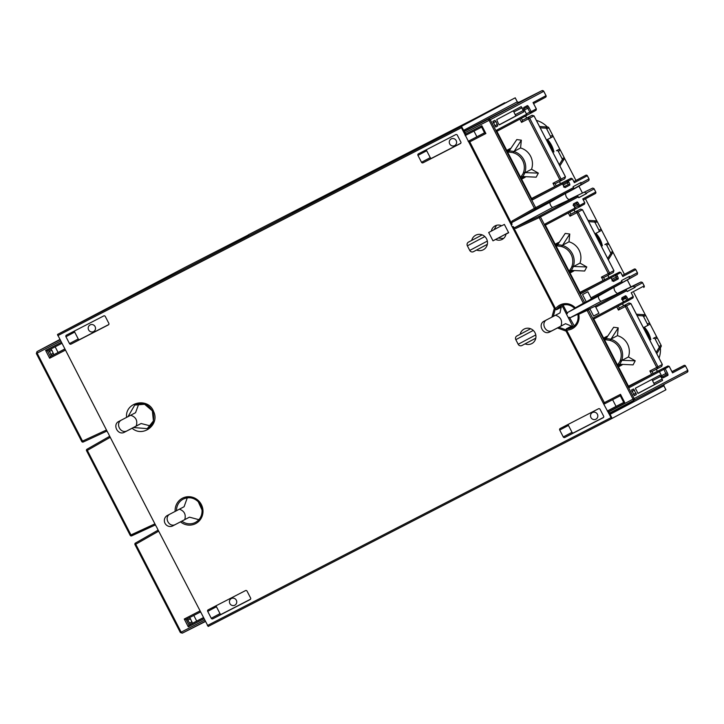 <?xml version="1.0" encoding="UTF-8"?>
<svg xmlns="http://www.w3.org/2000/svg" width="724" height="724" viewBox="0 0 724 724"><rect width="100%" height="100%" fill="white"/><g stroke="black" fill="none" stroke-linecap="round" stroke-linejoin="round"><path stroke-width="1.09" d="M512.004 221.082L512.058 222.422L549.914 202.313L573.091 189.1L535.226 209.209L534.384 208.322L512.004 221.082A5.982 5.783 -118 0 0 512.04 224.395L511.289 224.974L460.898 126.673L515.226 97.812L517.298 101.831L515.189 97.831M511.289 224.974A5.982 5.783 -118 0 0 512.221 226.784L513.117 226.494A5.982 5.783 -118 0 0 515.805 228.44L539.19 217.625L538.955 216.422L576.811 196.313L552.593 207.507L514.737 227.617L515.805 228.44M561.335 305.618L558.05 308.886L562.34 306.623L556.439 309.763L554.322 308.352L512.221 226.784M544.195 321.139L560.005 312.886L561.154 307.248M544.249 321.112C537.317 324.243 543.244 335.728 549.824 331.918L557.48 327.963L566.068 331.112L603.816 404.245L604.902 403.675L566.62 330.144A13.367 12.923 -118 0 0 578.748 314.288L588.386 309.818L634.287 398.761L633.781 400.598L587.092 310.433M664.261 384.308L663.817 385.802L665.926 389.793L611.599 418.653L603.816 404.245M248.459 234.911L184.91 267.455L57.486 334.47L107.894 432.771A5.982 5.783 -118 0 1 108.826 434.572L156.33 526.62A5.982 5.783 -118 0 1 157.262 528.42L208.186 626.45L611.599 418.653M66.418 335.149L103.731 315.926A1.177 1.131 -118 0 1 105.279 316.451L108.835 323.338A1.177 1.131 -118 0 1 108.374 324.886L71.043 344.117A1.177 1.131 -118 0 1 69.495 343.592L65.947 336.714A1.177 1.131 -118 0 1 66.418 335.149M247.047 591.119L250.604 598.006A1.177 1.131 -118 0 1 250.142 599.562L212.811 618.794A1.177 1.131 -118 0 1 211.263 618.269L207.716 611.382A1.177 1.131 -118 0 1 208.168 609.825A1.177 1.131 -118 0 1 208.186 609.825L245.499 590.603A1.177 1.131 -118 0 1 247.047 591.119M603.155 417.73L564.82 437.468A1.177 1.131 -118 0 1 563.272 436.943L559.724 430.065A1.177 1.131 -118 0 1 560.186 428.508L598.522 408.761A1.177 1.131 -118 0 1 600.069 409.286L603.626 416.164A1.177 1.131 -118 0 1 603.155 417.73L603.173 417.712M476.664 250.033A8.217 7.946 -118 0 0 486.546 238.811A8.217 7.946 -118 0 0 471.713 240.431L468.509 242.088A2.815 2.724 -118 0 0 467.378 245.834L469.749 250.423A2.815 2.724 -118 0 0 473.46 251.681L487.352 244.35M525.099 343.882A8.217 7.946 -118 0 0 531.715 343.638A8.217 7.946 -118 0 0 531.805 343.601A8.217 7.946 -118 0 0 534.982 332.66A8.217 7.946 -118 0 0 520.149 334.289L516.945 335.936A2.815 2.724 -118 0 0 515.823 339.683L518.185 344.271A2.815 2.724 -118 0 0 521.895 345.529L535.787 338.208M504.366 224.413L508.664 232.748L505.995 234.133A7.629 7.376 -118 0 1 502.248 239.354A7.629 7.376 -118 0 1 502.175 239.4A7.629 7.376 -118 0 1 495.659 239.454L492.981 240.83L488.682 232.485L491.352 231.11A7.629 7.376 -118 0 1 495.098 225.888A7.629 7.376 -118 0 1 495.171 225.843A7.629 7.376 -118 0 1 501.687 225.788L504.366 224.413M118.89 421.404L135.542 412.707L138.827 403.766M118.935 421.377C112.012 424.517 117.94 436.002 124.519 432.183L132.157 428.246C142.827 437.83 160.004 424.59 153.651 411.63C148.357 396.879 124.809 401.983 126.582 417.44M198.892 519.687L189.471 517.162L172.755 525.905A5.864 5.674 -118 0 1 165.036 523.316A5.864 5.674 -118 0 1 167.316 515.506A5.864 5.674 -118 0 1 167.371 515.47L184.086 506.737L187.281 497.841M457.297 135.135A1.177 1.131 -118 0 0 455.749 134.61L418.427 153.832A1.177 1.131 -118 0 0 417.956 155.398L421.513 162.276A1.177 1.131 -118 0 0 423.051 162.8L460.373 143.578A1.177 1.131 -118 0 0 460.844 142.013L457.297 135.135M106.826 430.69A5.982 5.783 -118 0 0 105.903 430.264L82.518 441.079L83.278 442.002L81.767 441.45L36.39 353.52L36.996 351.62L59.811 339.601M155.262 524.547A5.982 5.783 -118 0 0 154.348 524.122L130.963 534.927L131.406 535.66L155.443 524.891L131.723 535.851A1.177 1.177 0 0 1 130.184 535.326L130.963 534.927L87.323 450.382L86.545 450.781A1.177 1.131 62 0 1 86.998 449.224L87.323 450.382L109.695 437.622A5.982 5.783 -118 0 0 109.885 436.626M205.335 621.554L182.312 633.156L180.376 632.568L181.154 632.17L135.759 544.231L135.017 544.611A1.177 1.131 62 0 1 135.442 543.072L135.759 544.231L158.14 531.47A5.982 5.783 -118 0 0 158.321 530.475M203.915 618.812L188.294 626.857L189.036 625.147L203.381 617.762M188.294 626.857L184.258 619.029L186.068 619.409L189.036 625.147L192.367 623.228L190.484 618.812L189.525 617.726L186.068 619.409L200.412 612.024M188.131 618.35L187.462 618.703L187.797 620.142L190.385 624.369M203.326 617.663L196.711 621.074L193.797 615.427M196.711 621.074L190.394 624.387M248.386 234.775L504.854 103.152M515.226 97.812L473.596 119.252L504.646 102.754M319.528 198.385L306.026 205.507L319.537 198.385M306.84 205.109L325.809 195.335L306.84 205.109M325.519 195.471L339.022 188.349L325.519 195.471M338.208 188.747L319.248 198.521L338.208 188.747M292.188 212.585L302.379 207.326L292.188 212.585L293.039 212.91M334.76 190.693L352.145 181.697L334.76 190.693M331.502 192.421L348.036 183.869L331.502 192.421M59.92 339.809L36.996 351.62L37.132 353.14L82.518 441.079L81.74 441.477L36.354 353.538L60.563 341.067M608.413 410.454L608.812 411.884L687.764 370.353L685.51 365.982L672.542 372.869L672.27 372.353M612.151 418.363L608.812 411.884M623.708 402.454L616.061 406.39L612.604 399.702M616.061 406.39L607.318 411.033M586.205 301.673L574.557 308.252L586.205 301.673L582.549 294.577L587.843 291.772L590.983 297.863A1.177 1.131 62 0 1 590.549 299.401L567.381 312.614A5.982 5.783 -118 0 0 567.426 313.474L566.458 314.107L572.44 325.709L566.277 328.841L566.62 330.144M566.331 329.474L565.734 329.782L566.068 331.112M625.074 403.196L623.789 402.526L620.287 395.747L620.495 394.327L625.074 403.196L608.676 411.639M620.287 395.747L623.771 402.58L608.404 410.454M631.527 389.992L633.572 388.996L636.414 394.508L634.441 395.639L631.527 389.992M627.138 291.455L635.138 287.338L627.192 291.555L626.758 290.704A1.177 1.131 -118 0 0 625.255 290.161L601.038 301.356L570.059 317.809L594.277 306.614A1.177 1.131 62 0 1 595.78 307.157L598.929 313.248L593.635 316.062L589.97 308.976L588.386 309.818M635.138 287.338L633.057 286.215L640.993 281.989L618.097 293.13L633.057 286.215M635.337 388.245L638.034 393.458L662.541 380.435L662.216 379.014L659.854 375.222L635.337 388.245M631.373 293.03L633.147 296.55L628.061 299.383A1.177 1.131 60.8 0 1 627.627 300.931L632.966 297.953L633.319 296.795L631.464 293.292M627.581 300.949L623.445 303.084L627.59 300.949L626.794 300.053L628.061 299.383L627.12 297.555A2.299 0.588 62.7 0 0 625.545 295.79L621.988 297.682A2.579 0.661 62.7 0 0 622.595 300.279L623.455 301.953L593.59 317.809A2.579 0.661 62.7 0 0 594.196 320.415L627.78 385.485A2.579 0.661 62.7 0 0 629.545 387.467L659.401 371.611L661.555 375.783A2.579 0.661 62.7 0 0 663.329 377.765L667.881 375.349A2.579 0.661 62.7 0 0 667.275 372.742L665.184 368.679L663.908 369.34L663.636 368.163L668.026 365.946L663.646 368.154A1.177 1.131 63.2 0 1 665.184 368.679L669.202 366.317L672.433 372.589M631.201 292.786L644.206 285.871L642.441 282.46L640.993 281.989M617.789 293.609A6.172 5.964 62 0 1 614.088 287.184M601.038 301.356A5.982 5.783 62 0 1 598.359 296.161L621.527 282.948A1.177 1.131 -118 0 0 621.952 281.41L621.518 280.559L629.464 276.342L629.183 278.677L614.857 286.849L637.283 274.36L637.572 273.02L635.808 269.609A1.177 1.177 0 0 0 634.233 269.102L622.296 275.446M567.381 312.614L598.359 296.161M568.322 317.718L569.381 317.275A5.982 5.783 -118 0 0 570.059 317.809M562.485 306.406L566.458 314.107M572.44 325.709L567.906 327.99L571.209 327.61L574.177 326.035M571.417 326.108L565.58 323.682L552.557 330.461C545.968 334.253 540.086 322.868 546.982 319.655M555.444 315.23C560.774 317.049 562.629 320.642 561.019 326.035M555.67 308.904L513.117 226.494M552.593 207.507A5.982 5.783 62 0 1 549.914 202.313M565.58 323.682L557.48 327.963M558.874 327.248L565.734 329.782M578.748 314.288L589.97 308.976M569.381 317.275L574.277 325.945M571.055 327.655L573.951 326.117M593.599 315.999L598.929 313.248M672.026 371.792L683.963 365.457A1.177 1.131 -118 0 1 685.51 365.982L687.8 370.335L687.212 372.217L609.78 412.961L633.781 400.598L610.839 412.68L610.341 414.019M672.542 372.869L669.302 366.597L668.026 365.946M628.305 386.299L651.582 374.308L649.862 370.969L656.722 367.439L625.283 306.542L618.432 310.071L619.31 308.026L623.527 305.79L622.486 303.772L623.563 305.772M658.659 371.991L659.401 371.611A1.177 1.131 -118 0 0 657.863 371.086L651.718 374.245M620.993 365.511A16.19 15.657 -118 0 0 621.165 365.421A16.19 15.657 -118 0 0 622.369 364.706M618.405 364.208L633.075 364.869L635.22 360.814L628.423 356.95A16.19 15.657 -118 0 0 617.436 335.646L618.224 327.872L613.671 327.266L606.106 338.524L605.798 339.773L609.653 340.307C614.024 341.529 617.301 344.144 619.482 348.172A15.023 14.525 62 0 1 619.69 361.828L617.418 365.158L618.595 365.747L620.604 364.679M607.807 335.99A16.19 15.657 -118 0 0 606.142 336.732A16.19 15.657 -118 0 0 605.97 336.823L603.409 338.18M618.269 306.017L619.31 308.026L624.758 305.22L626.559 305.881L625.283 306.542L624.758 305.22L628.975 302.985L623.527 305.79L628.975 302.985L630.912 303.564L628.975 302.985M662.315 364.48L657.989 366.778L626.559 305.881L630.875 303.582L662.315 364.48L661.691 366.389L657.51 368.607M649.862 370.969L652.034 371.43L653.12 373.53M656.722 367.439L657.483 368.625L652.034 371.43L657.483 368.625L657.989 366.778L656.722 367.439M604.359 340.036A15.023 14.525 62 0 1 604.44 340.027L604.64 338.714L605.988 338.796M604.44 340.027L605.798 339.773M635.22 360.814L620.785 360.281L621.699 360.516L628.423 356.95M619.69 361.828L620.785 360.281M617.436 335.646L610.712 339.221L610.377 340.117L618.224 327.872M609.653 340.307L610.377 340.117M606.721 337.61L604.64 338.714A16.19 15.657 62 0 0 603.744 338.841M646.876 325.891L648.966 324.777A1.412 1.357 -118 0 0 648.976 324.777A1.412 1.357 -118 0 0 649.528 322.904L645.708 315.492A1.412 1.357 -118 0 0 644.541 314.723L636.414 314.216M656.759 353.638L661.057 346.733A1.412 1.357 -118 0 0 661.102 345.33L657.283 337.918A1.412 1.357 -118 0 0 655.428 337.293L653.301 338.416A1.412 1.357 62 0 1 655.166 339.049L658.985 346.461A1.412 1.357 62 0 1 658.94 347.855L656.116 352.398M650.822 339.665A26.073 25.204 -118 0 0 644.387 327.176M643.527 327.61A26.073 25.204 62 0 1 649.971 340.108M643.365 327.701L646.849 325.909A1.412 1.357 62 0 1 646.849 325.909A1.412 1.357 62 0 0 647.41 324.035L643.591 316.623A1.412 1.357 62 0 0 642.423 315.845L644.541 314.723M637.084 315.51L642.423 315.845M657.075 337.619L649.654 323.248M645.5 315.193L633.871 292.677M630.794 286.713L627.346 280.034M624.341 274.197L612.794 251.825M608.631 243.771L601.219 229.399M597.056 221.345L585.435 198.828M582.358 192.856L578.91 186.186M575.897 180.348L564.349 157.977M560.195 149.922L552.774 135.551M582.766 198.937L584.874 202.946L582.766 198.937L595.771 192.023L594.006 188.611L592.739 188.068L569.652 199.281L592.558 188.14M569.354 199.761A6.172 5.964 62 0 1 565.652 193.335M573.091 189.1A1.177 1.131 -118 0 0 573.517 187.552L573.073 186.702L581.019 182.484L580.748 184.828L566.412 193L574.358 188.783L588.838 180.511L589.137 179.172L587.372 175.76L574.367 182.665L574.096 182.149M576.811 196.313A1.177 1.131 -118 0 1 578.313 196.856L578.757 197.706L586.693 193.489L584.612 192.358M481.605 127.143L466.265 135.044L461.45 126.383M512.04 224.395L469.233 140.782M485.885 133.533L484.609 132.863L481.641 127.125L481.849 125.705L485.885 133.533L469.496 141.976M484.519 132.782L469.215 140.791L484.609 132.863M476.872 136.727L473.958 131.08M533.199 102.826L536.439 109.098L533.298 103.089M531.235 111.65L536.267 108.844L536.059 110.265L530.764 113.215L529.805 112.13L531.235 111.65A1.177 1.131 60.8 0 1 530.801 113.197L536.059 110.265M574.367 182.665L572.422 178.9L574.259 182.385M561.779 184.285L562.557 183.887L563.39 185.57A2.579 0.661 62.7 0 0 565.154 187.561L569.707 185.145A2.579 0.661 62.7 0 0 568.765 181.932L568.277 180.991L567.01 181.652L566.738 180.466L561.281 183.272L566.738 180.466A1.177 1.131 63.2 0 1 568.277 180.991L572.422 178.9L571.146 178.24L566.738 180.466L571.146 178.24M521.208 106.6L496.691 119.623L498.42 123.75L499.388 124.836L523.895 111.813L521.208 106.6M495.886 121.46L497.768 125.885L495.795 127.017L492.881 121.37L494.926 120.374L495.886 121.46L493.225 122.827M531.425 198.593L554.702 186.611L552.982 183.272L559.842 179.733L528.402 118.836L521.551 122.374L522.429 120.329L526.647 118.084L525.606 116.075L526.683 118.066M521.389 118.311L522.429 120.329L527.877 117.523L529.678 118.175L528.402 118.836L527.877 117.523L532.095 115.279L526.647 118.084L532.095 115.279L534.031 115.867L532.095 115.279M524.113 177.805A16.19 15.657 -118 0 0 524.285 177.724A16.19 15.657 -118 0 0 525.488 177.009M521.524 176.502L536.194 177.172L538.339 173.117L531.543 169.244A16.19 15.657 -118 0 0 520.556 147.949L521.343 140.175L516.791 139.569L509.225 150.827L508.918 152.076L512.773 152.61C517.144 153.823 520.42 156.447 522.601 160.466A15.023 14.525 62 0 1 522.809 174.122L520.538 177.461L521.714 178.05L523.724 176.982M510.927 148.293A16.19 15.657 -118 0 0 509.262 149.026A16.19 15.657 -118 0 0 509.09 149.117L506.529 150.483M565.435 176.783L561.109 179.072L529.678 118.175L533.995 115.885L565.435 176.783L564.811 178.683L560.629 180.91M568.765 181.932L567.58 182.756L567.01 181.652L562.584 183.932M563.154 185.036L567.58 182.756L568.159 184.62L564.132 186.692M526.574 114.247L524.294 109.831L526.61 114.229A1.177 1.177 0 0 1 526.113 115.804L496.809 131.37L526.113 115.804A1.177 1.131 -118 0 0 526.574 114.247L496.709 130.112A2.579 0.661 62.7 0 0 497.316 132.718L530.9 197.788A2.579 0.661 62.7 0 0 532.665 199.77L562.521 183.905A1.177 1.131 -118 0 0 560.982 183.38L554.837 186.548M552.982 183.272L555.154 183.733L556.24 185.824M559.842 179.733L560.602 180.928L555.154 183.733L560.602 180.928L561.109 179.072L559.842 179.733M507.479 152.33A15.023 14.525 62 0 1 507.56 152.321L507.768 151.017L509.108 151.099M507.56 152.321L508.918 152.076M509.841 149.913L507.768 151.017A16.19 15.657 62 0 0 506.863 151.144M512.773 152.61L513.497 152.411L521.343 140.175M513.497 152.411L513.832 151.524L520.556 147.949M531.543 169.244L524.819 172.819L523.588 172.665L522.809 174.122M538.339 173.117L523.904 172.574M546.493 139.994L549.969 138.203A1.412 1.357 62 0 1 549.969 138.203A1.412 1.357 62 0 0 550.53 136.329L546.711 128.917A1.412 1.357 62 0 0 545.543 128.148L547.661 127.017L539.534 126.51M556.43 150.719L558.548 149.597A1.412 1.357 -118 0 1 560.403 150.221L558.285 151.343A1.412 1.357 62 0 0 556.43 150.719L558.548 149.597M559.878 165.941L564.177 159.027L562.059 160.149A1.412 1.357 62 0 0 562.105 158.755L558.285 151.343M562.059 160.149L559.236 164.692M540.204 127.813L545.543 128.148M549.996 138.184L552.086 137.08A1.412 1.357 -118 0 0 552.647 135.207L548.828 127.795A1.412 1.357 -118 0 0 547.661 127.017M564.177 159.027A1.412 1.357 -118 0 0 564.222 157.633L560.403 150.221M553.941 151.968A26.073 25.204 -118 0 0 547.507 139.47M546.647 139.913A26.073 25.204 62 0 1 553.091 152.402M573.517 187.552L534.384 208.322L488.474 119.062L541.896 90.681L465.315 130.727L488.474 119.062L490.266 119.722L464.79 132.854M463.921 130.365A1.122 1.086 -118 0 0 465.315 130.727M464.473 131.424L488.474 119.062M513.316 110.79L515.832 115.967L499.207 124.8M484.591 132.917L481.641 127.125M451.224 138.908A3.756 3.629 -118 0 0 449.722 143.931A3.756 3.629 -118 0 0 454.708 145.569A3.756 3.629 -118 0 0 456.165 140.565A3.756 3.629 -118 0 0 451.224 138.908M460.772 143.234L431.794 158.158A1.177 1.131 62 0 1 430.246 157.633L426.689 150.755A1.177 1.131 62 0 1 426.771 149.533M578.702 197.598L586.693 193.489M578.313 196.856L539.19 217.625L583.363 303.22M579.861 292.451L603.146 280.459L601.418 277.12L608.278 273.591L576.847 212.693L569.987 216.223L570.874 214.177L575.109 211.924L574.069 209.915L575.146 211.906L580.558 209.118L575.109 211.924M579.68 205.507L584.702 202.702L584.494 204.114L579.209 207.064L578.241 205.987L579.68 205.507A1.177 1.131 60.8 0 1 579.236 207.046L584.494 204.114M588.666 221.662L593.979 221.997A1.412 1.357 62 0 1 595.146 222.766L598.974 230.178A1.412 1.357 62 0 1 598.422 232.051L600.522 230.929A1.412 1.357 -118 0 0 601.092 229.055L597.264 221.644A1.412 1.357 -118 0 0 596.096 220.874L587.997 220.368M608.332 259.762L612.622 252.875A1.412 1.357 -118 0 0 612.667 251.481L608.839 244.069A1.412 1.357 -118 0 0 606.984 243.445L604.866 244.567A1.412 1.357 62 0 1 606.721 245.201L610.549 252.604A1.412 1.357 62 0 1 610.504 254.006L607.689 258.522M602.377 245.816A26.073 25.204 -118 0 0 595.942 233.318M595.092 233.762A26.073 25.204 62 0 1 601.526 246.251M629.717 276.83L637.391 272.749L635.781 269.627L622.803 276.514L622.54 275.998M579.517 205.326L578.811 203.96A2.579 0.661 62.7 0 0 577.046 201.969L573.553 203.824A1.177 1.131 62 0 1 573.091 205.381L573.58 204.72L575.046 208.078A1.177 1.177 0 0 1 574.557 209.652L545.244 225.218L574.557 209.652A1.177 1.131 -118 0 0 575.01 208.096L545.154 223.96A2.579 0.661 62.7 0 0 545.751 226.567L579.336 291.636A2.579 0.661 62.7 0 0 581.101 293.618L611.002 277.735L611.825 279.428A2.579 0.661 62.7 0 0 613.59 281.41L618.142 278.993A1.177 1.131 -118 0 0 616.604 278.469L615.192 274.306A1.177 1.131 63.2 0 1 616.739 274.83L620.758 272.468L622.703 276.233M622.803 276.514L620.866 272.749L619.59 272.088L615.201 274.306A1.177 1.177 0 0 0 615.192 274.306L619.581 272.088M618.142 278.993A2.579 0.661 62.7 0 0 617.545 276.387L616.739 274.83L611.02 277.781M610.966 277.754A1.177 1.131 -118 0 0 609.418 277.238L603.282 280.396M601.418 277.12L603.59 277.582L604.676 279.681M572.557 271.663A16.19 15.657 -118 0 0 572.72 271.572A16.19 15.657 -118 0 0 573.933 270.857M569.96 270.351L584.639 271.02L586.784 266.966L579.987 263.093A16.19 15.657 -118 0 0 568.992 241.798L569.779 234.024L565.227 233.418L557.67 244.676L557.353 245.925L561.209 246.459C565.589 247.671 568.865 250.296 571.046 254.323A15.023 14.525 62 0 1 571.254 267.98L568.974 271.31L570.159 271.898L572.159 270.83M559.371 242.142A16.19 15.657 -118 0 0 557.697 242.875A16.19 15.657 -118 0 0 557.534 242.965L554.964 244.332M569.833 212.168L570.874 214.177L576.313 211.372L578.123 212.032L576.847 212.693L576.313 211.372L580.548 209.118L582.494 209.707L580.548 209.118M613.898 270.622L609.554 272.93L578.123 212.032L582.458 209.725L613.898 270.622L613.273 272.523L603.59 277.582L609.056 274.767M600.54 230.92L598.422 232.051A1.412 1.357 62 0 1 598.404 232.051L594.947 233.834M608.278 273.591L609.038 274.776L609.554 272.93L608.278 273.591M555.923 246.187A15.023 14.525 62 0 1 556.005 246.178L556.204 244.866L557.543 244.947M556.005 246.178L557.353 245.925M558.285 243.762L556.204 244.866A16.19 15.657 62 0 0 555.308 244.993M561.209 246.459L561.933 246.269L569.779 234.024M561.933 246.269L562.267 245.373L568.992 241.798M579.987 263.093L573.263 266.667L572.023 266.513L571.254 267.98M586.784 266.966L572.34 266.423M563.055 305.021L567.426 313.474M508.646 232.721L505.995 234.133M503.533 238.486L498.266 238.06L508.583 232.585M495.659 239.454L498.402 237.997M508.565 232.558L492.981 240.83M501.515 225.707L491.352 231.11M494.103 229.653L496.537 225.309M547.308 126.999A23.467 22.688 -118 0 0 536.375 120.401M659.039 358.063A23.467 22.688 -118 0 0 660.36 347.846M623.427 301.817L626.794 300.053L625.084 297.347A1.177 1.131 -118 0 0 625.093 297.347A1.177 1.131 -118 0 0 625.545 295.79M592.449 412.535A3.756 3.629 -118 0 0 590.956 417.558A3.756 3.629 -118 0 0 595.933 419.196A3.756 3.629 -118 0 0 597.391 414.191A3.756 3.629 -118 0 0 592.449 412.535M603.544 417.386L573.562 432.825A1.177 1.131 62 0 1 572.014 432.309L568.458 425.422A1.177 1.131 62 0 1 568.539 424.21M651.962 379.412L654.478 384.589L637.853 393.422M135.017 544.611L180.403 632.55L182.312 633.156L205.227 621.346L182.312 633.156L181.154 632.17L204.584 620.097M318.569 199.67L317.863 199.236M90.129 324.904A3.756 3.629 -118 0 0 88.636 329.927A3.756 3.629 -118 0 0 93.622 331.565A3.756 3.629 -118 0 0 95.07 326.56A3.756 3.629 -118 0 0 90.129 324.904M108.763 324.551L79.776 339.475A1.177 1.131 62 0 1 78.237 338.959L74.681 332.072A1.177 1.131 62 0 1 74.753 330.859M64.68 349.04L51.748 355.765L53.721 354.606L51.838 350.19L50.879 349.104L48.816 350.081L51.739 355.746M49.485 349.728L47.422 350.787L50.39 356.525L64.735 349.14M58.065 352.452L55.151 346.805M51.748 355.765L50.39 356.525L49.648 358.235L45.612 350.407L47.422 350.787L61.766 343.402M150.628 425.974L141.117 423.513L136.212 426.038C137.822 420.644 135.967 417.042 130.637 415.232M136.212 426.038L127.252 430.735C120.745 434.518 114.682 423.259 121.677 419.929M141.117 423.513L132.157 428.246M189.471 517.162L175.489 524.447C169.126 528.095 163.443 517.09 170.113 514.022M184.774 519.588C186.14 514.483 184.349 511.008 179.389 509.153M231.363 598.531A3.756 3.629 -118 0 0 229.87 603.554A3.756 3.629 -118 0 0 234.847 605.192A3.756 3.629 -118 0 0 236.305 600.187A3.756 3.629 -118 0 0 231.363 598.531M250.522 599.219L221.544 614.151A1.177 1.131 62 0 1 219.996 613.626L216.449 606.739A1.177 1.131 62 0 1 216.521 605.526M482.175 234.884L471.713 240.431M530.611 328.732L520.149 334.289M514.737 227.617L538.955 216.422L540.466 216.974L584.612 302.514M461.17 127.858L57.766 335.646M554.322 308.352L551.905 317.166M207.39 625.545L610.794 417.757M180.52 521.904A14.317 13.837 -118 0 0 195.616 523.633A14.317 13.837 -118 0 0 202.964 510.339A14.317 13.837 -118 0 0 188.104 496.709A14.317 13.837 -118 0 0 175.136 511.479M57.486 334.47L460.898 126.673M45.612 350.407L61.232 342.362M65.269 350.19L49.648 358.235M106.998 431.033L83.278 442.002L106.998 431.033M131.714 535.851L130.211 535.298L86.581 450.771L130.184 535.326M135.442 543.072L158.14 530.122L135.442 543.072A1.177 1.177 0 0 0 134.981 544.629L180.376 632.568M184.258 619.029L199.878 610.984M187.407 618.812L189.525 617.726M192.367 623.228L190.213 624.341M36.996 351.62L59.766 339.52M87.007 449.224L109.704 436.273L87.007 449.224A1.177 1.177 0 0 0 86.545 450.781M604.106 402.77L620.495 394.327M620.251 395.766L604.911 403.666M631.464 390.082L633.572 388.996M636.414 394.508L634.26 395.612M633.419 394.462L636.088 393.087M634.532 390.082L631.871 391.449M626.758 290.704L595.78 307.157M644.17 285.889L644.206 285.871A1.177 1.177 0 0 1 643.717 287.446L643.699 287.455A1.177 1.131 -118 0 0 644.17 285.889L642.559 282.767L634.885 286.849M632.939 297.962L627.663 300.913M637.129 274.459L629.183 278.677M590.983 297.863L621.952 281.41M621.527 282.948L590.549 299.401M574.548 308.252A12.19 11.783 -118 0 0 560.738 305.908A12.19 11.783 -118 0 0 560.602 305.971A12.19 11.783 -118 0 0 556.439 309.763M575.309 307.809A13.367 12.923 -118 0 0 555.525 308.795M555.208 309.392L553.299 316.442M552.557 330.461L549.824 331.918M566.277 328.841A12.19 11.783 -118 0 0 577.96 314.668M594.277 306.614L625.255 290.161M683.963 365.457L671.944 371.647L683.963 365.457A1.177 1.177 0 0 1 685.547 365.964M687.212 372.217A1.412 1.357 -118 0 0 687.764 370.353M667.881 375.349A1.177 1.131 -118 0 0 666.333 374.824L663.908 369.34L659.464 371.629M661.555 375.693L667.275 372.742M662.342 376.942L666.333 374.824L662.306 376.896M661.555 375.783L662.614 377.222L661.781 377.24A1.177 1.131 62 0 1 663.329 377.765M628.559 386.652L657.863 371.086A1.177 1.177 0 0 1 659.437 371.593L661.555 375.774M628.161 386.878A1.177 1.131 62 0 1 629.545 387.467M627.998 386.951L628.83 386.933L593.617 318.705L593.128 319.365M593.59 317.809A1.177 1.131 62 0 1 593.273 319.284M621.988 297.682A1.177 1.131 62 0 1 621.527 299.238L622.016 298.569L623.491 301.935A1.177 1.177 0 0 1 622.993 303.51L593.689 319.076L622.993 303.51A1.177 1.131 -118 0 0 622.993 303.51A1.177 1.131 -118 0 0 623.455 301.953L623.455 301.944M658.161 370.978L663.636 368.163A1.177 1.177 0 0 0 663.636 368.163M618.432 310.071L616.748 306.822M657.356 371.34L656.279 369.249M619.301 364.606L618.595 365.747A16.19 15.657 62 0 1 617.97 366.398M621.744 360.615L619.599 364.67M610.712 339.221A16.19 15.657 62 0 1 621.699 360.516M606.106 338.524L610.658 339.131M653.301 338.416L655.428 337.293M657.283 337.918L655.166 339.049M658.985 346.461L661.102 345.33M661.057 346.733L658.94 347.855M647.41 324.035L649.528 322.904M645.708 315.492L643.591 316.623M581.272 182.982L588.947 178.9L587.336 175.778A1.177 1.131 -118 0 0 585.788 175.253L573.851 181.588M588.684 180.611L580.748 184.828M533.027 102.582L546.005 95.686L543.742 91.315L490.266 119.722L535.66 207.661A1.177 1.131 62 0 1 535.226 209.209L512.058 222.422M465.46 134.148L481.849 125.705M465.17 135.623L466.256 135.053M469.215 140.791L468.138 141.361M463.523 130.392L517.262 101.849L518.737 102.355A1.122 1.086 62 0 1 517.262 101.849M526.565 115.378L530.764 113.215L526.565 115.378M524.285 109.822L524.321 109.804A2.299 0.588 62.7 0 1 523.751 107.505L527.316 105.614A2.579 0.661 62.7 0 1 529.081 107.605L531.072 111.469M524.321 109.804L523.796 108.356L523.298 109.062A1.177 1.131 62 0 0 523.751 107.505M529.081 107.605L527.805 108.265L526.846 107.179A1.177 1.131 -118 0 0 527.316 105.614M526.846 107.179L523.886 108.754L526.855 107.17M526.42 113.876L529.805 112.13L527.805 108.265L524.42 110.003M521.551 122.374L519.868 119.125M560.476 183.643L559.399 181.543M569.707 185.145A1.177 1.131 -118 0 0 568.159 184.62L564.168 186.738M531.678 198.946L560.982 183.38A1.177 1.177 0 0 1 562.557 183.887L564.439 187.018L563.607 187.036A1.177 1.131 62 0 1 565.154 187.561M531.28 199.181A1.177 1.131 62 0 1 532.665 199.77M531.117 199.245L531.95 199.227L496.736 130.999L496.248 131.668M496.709 130.112A1.177 1.131 62 0 1 496.393 131.578M509.225 150.827L513.778 151.434M513.832 151.524A16.19 15.657 62 0 1 524.819 172.819M524.864 172.909L522.719 176.964M522.42 176.909L521.714 178.05A16.19 15.657 62 0 1 521.09 178.701M550.53 136.329L552.647 135.207M548.828 127.795L546.711 128.917M562.105 158.755L564.222 157.633M543.742 91.315A1.412 1.357 -118 0 0 541.896 90.681L543.778 91.296L546.041 95.668A1.177 1.177 0 0 1 545.543 97.242A1.177 1.131 -118 0 0 546.005 95.686M545.534 97.251L533.597 103.595L545.543 97.242M522.176 107.686L514.103 111.84M515.506 114.555L523.57 110.392M523.895 111.813L515.832 115.967M494.773 125.84L497.442 124.465M497.768 125.885L495.614 126.99M492.818 121.46L494.926 120.374M431.794 158.158L423.051 162.8M421.513 162.276L430.246 157.633M426.689 150.755L417.956 155.398M575.01 208.096L574.15 206.43A2.579 0.661 62.7 0 1 573.553 203.824M595.734 192.041A1.177 1.131 -118 0 1 595.273 193.598L583.327 199.942L595.264 193.607A1.177 1.131 -118 0 0 595.273 193.598A1.177 1.177 0 0 0 595.771 192.023L594.123 188.919L586.44 192.991M575.001 209.227L579.209 207.064L575.001 209.227M574.865 207.725L578.241 205.987L577.535 204.611L574.159 206.358M578.811 203.96L577.535 204.611L576.576 203.535A1.177 1.131 -118 0 0 577.046 201.969M576.576 203.535L573.643 205.091L576.585 203.525M604.866 244.567L606.984 243.445M608.839 244.069L606.721 245.201M610.549 252.604L612.667 251.481M612.622 252.875L610.504 254.006M611.825 279.337L617.545 276.387M612.613 280.586L616.604 278.469L612.576 280.541M580.123 292.795L609.418 277.238A1.177 1.177 0 0 1 611.002 277.735L612.884 280.867L612.042 280.885A1.177 1.131 62 0 1 613.59 281.41M579.716 293.03A1.177 1.131 62 0 1 581.101 293.618M545.154 223.96A1.177 1.131 62 0 1 544.828 225.435M569.987 216.223L568.313 212.974M608.938 277.482L607.861 275.382M609.726 277.129L615.192 274.306M593.979 221.997L596.096 220.874M597.264 221.644L595.146 222.766M598.974 230.178L601.092 229.055M557.67 244.676L562.213 245.282M562.267 245.373A16.19 15.657 62 0 1 573.263 266.667M573.308 266.767L571.164 270.821M570.865 270.758L570.159 271.898A16.19 15.657 62 0 1 569.535 272.55M635.781 269.627A1.177 1.131 -118 0 0 634.233 269.102M625.074 297.347L622.088 298.94L625.093 297.347M627.12 297.555L622.477 299.953M663.917 384.589A1.122 1.086 62 0 0 663.817 385.802L610.079 414.345M573.562 432.825L564.82 437.468M563.272 436.943L572.014 432.309M568.458 425.422L559.724 430.065M660.822 376.308L652.749 380.462M654.152 383.177L662.216 379.014M662.541 380.435L654.478 384.589M79.776 339.475L71.043 344.117M69.495 343.592L78.237 338.959M74.681 332.072L65.947 336.714M53.721 354.606L51.567 355.719M50.725 354.561L53.386 353.194M51.838 350.19L49.169 351.556M48.761 350.19L50.879 349.104M133.542 427.531L147.234 428.644L153.434 420.925L152.348 410.843L144.601 404.273L134.727 405.078L127.967 416.725M127.252 430.735L124.519 432.183M175.489 524.447L172.755 525.905M181.896 521.189A13.141 12.706 -118 0 0 202.032 509.615A13.141 12.706 -118 0 0 183.154 499.162A13.141 12.706 -118 0 0 176.52 510.755M221.544 614.151L212.811 618.794M211.263 618.269L219.996 613.626M216.449 606.739L207.716 611.382M190.484 618.812L187.815 620.178M189.371 623.183L192.032 621.816M487.361 244.296L473.46 251.681M469.749 250.423L487.352 241.074M484.836 236.558L467.378 245.834M535.796 338.144L521.895 345.529M518.185 344.271L535.787 334.922M533.28 330.416L515.823 339.683M36.987 351.62L36.354 353.538M81.74 441.477A1.177 1.177 0 0 0 83.278 442.002M560.602 305.971C565.643 303.655 570.286 304.433 574.548 308.297M572.041 327.501C576.793 324.623 578.757 320.325 577.915 314.623M657.863 371.086L651.003 374.616M661.709 366.38L662.342 364.462L630.912 303.564M656.315 369.222L657.401 371.322M618.26 366.968L621.165 365.421M648.976 324.777L646.858 325.9M564.829 178.674L565.462 176.765L534.031 115.867M559.435 181.525L560.521 183.615M560.982 183.38L554.122 186.91M521.38 179.262L524.285 177.724M552.095 137.071L549.978 138.194M587.372 175.76A1.177 1.177 0 0 0 585.788 175.253M518.737 102.355L541.905 90.681M579.553 293.093L580.395 293.084L545.181 224.856L544.692 225.517M609.418 277.238L602.567 280.767M613.291 272.514L613.925 270.604L582.494 209.707M607.898 275.364L608.984 277.455M569.824 273.111L572.72 271.572M663.854 385.783L665.926 389.793M147.234 428.644C152.836 425.694 154.764 420.282 153.017 412.409C149.108 404.481 143.008 402.037 134.727 405.078L134.727 405.078M183.154 499.162C188.62 496.646 193.652 497.506 198.24 501.723L202.032 509.986C202.286 515.524 200.105 519.651 195.48 522.375"/></g></svg>

